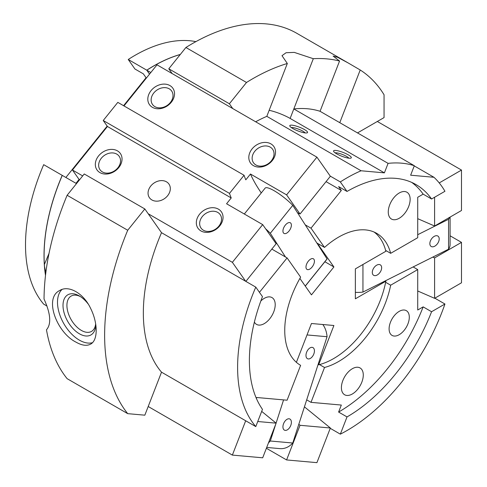 <?xml version="1.0" encoding="UTF-8"?>
<svg xmlns="http://www.w3.org/2000/svg" width="487" height="487" viewBox="0 0 487 487"><rect width="100%" height="100%" fill="white"/><g stroke="black" fill="none" stroke-linecap="round" stroke-linejoin="round"><path stroke-width="0.73" d="M62.251 175.46L62.208 175.436A154.689 89.31 120 0 0 44.481 266.34L45.808 272.848M45.516 275.258A154.689 89.31 120 0 1 44.481 266.34L44.378 264.508L49.017 253.423M255.785 426.594A154.732 89.334 -60 0 1 255.785 287.123L262.469 296.632A138.071 79.716 -60 0 0 262.469 409.366L255.785 426.594L161.52 372.171L144.834 415.18L127.716 413.652L67.121 378.667A209.489 120.946 -60 0 1 46.472 329.809C51.494 324.013 50.685 313.756 44.037 299.048A209.489 120.946 -60 0 1 67.121 195.269L84.239 173.969L144.834 208.953L127.716 230.254L67.121 195.269M172.155 73.58L168.788 68.789L185.906 47.495A209.489 120.946 -60 0 1 296.9 33.353L348.181 62.957L337.722 57.344L333.126 56.06L339.555 61.045L320.056 111.292L414.321 165.714L410.638 175.204L433.966 177.286L414.248 165.903M47.014 306.061L43.69 304.144A154.732 89.334 -60 0 1 43.69 164.667L62.208 175.357A154.732 89.334 120 0 0 45.504 275.392M76.489 183.605L62.275 175.399A154.732 89.334 120 0 0 44.378 264.508M348.181 62.957L360.216 69.988L339.774 122.675M292.845 128.538A9.521 2.015 21.2 0 0 307.181 132.823A9.521 2.015 21.2 0 0 299.402 127.18A9.521 2.015 21.2 0 0 289.85 126.096A9.521 2.015 21.2 0 0 292.845 128.538M336.608 153.801A9.521 2.015 21.2 0 0 350.95 158.092A9.521 2.015 21.2 0 0 343.165 152.449A9.521 2.015 21.2 0 0 333.613 151.366A9.521 2.015 21.2 0 0 336.608 153.801M414.321 165.714A154.732 89.334 -60 0 0 388.084 163.37L293.819 108.948L313.311 58.702L294.288 52.395L286.094 52.724L281.991 55.676L287.324 63.48L266.815 116.35L361.074 170.773L384.401 172.861L290.136 118.438A19.042 4.024 21.2 0 0 269.159 110.299M399.206 334.697A14.281 8.249 -60 0 1 392.059 335.409A14.281 8.249 -60 0 1 392.059 318.912A14.281 8.249 -60 0 1 406.347 310.669A14.281 8.249 -60 0 1 408.532 322.114A14.281 8.249 -60 0 1 399.206 334.697M305.075 132.908A7.719 1.631 21.2 0 0 298.628 129.183A7.719 1.631 21.2 0 0 291.348 127.582M348.844 158.178A7.719 1.631 21.2 0 0 342.391 154.446A7.719 1.631 21.2 0 0 335.111 152.851M399.206 218.273A15.474 8.936 -60 0 1 391.469 219.04A15.474 8.936 -60 0 1 391.469 201.174A15.474 8.936 -60 0 1 406.943 192.237A15.474 8.936 -60 0 1 409.311 204.637A15.474 8.936 -60 0 1 399.206 218.273M360.216 69.988A209.489 120.946 -60 0 1 384.054 94.764L384.054 117.592L357.513 132.914M287.324 63.48A209.489 120.946 -60 0 0 246.501 82.48L185.906 47.495M313.311 58.702A209.489 120.946 -60 0 1 339.555 61.045M361.074 170.773A154.732 89.334 -60 0 0 340.34 181.937L347.024 191.446L338.605 186.588L341.326 190.454L311.004 228.178L324.525 247.414L316.842 242.983M411.722 182.406A138.071 79.716 -60 0 1 423.154 194.143L417.718 197.278L417.718 237.711L390.671 253.325A76.179 43.982 120 0 0 376.695 233.352A76.179 43.982 120 0 0 324.525 247.414M434.842 298.184L444.941 304.016L431.573 311.735L423.154 306.877A138.071 79.716 -60 0 1 338.605 412.057L347.024 416.921L340.34 434.148L330.235 428.317M431.573 311.735A138.071 79.716 -60 0 1 347.024 416.921M246.501 82.48L229.383 103.774L232.749 108.564M255.657 121.787A154.732 89.334 -60 0 1 266.815 116.35M260.837 300.972A15.474 8.936 -60 0 1 272.008 297.587A15.474 8.936 -60 0 1 274.382 309.982A15.474 8.936 -60 0 1 264.271 323.618A15.474 8.936 -60 0 1 256.533 324.385A15.474 8.936 -60 0 1 254.378 322.096M271.825 249.101L287.093 257.915L300.619 277.158A76.179 43.982 120 0 0 300.516 365.293A76.179 43.982 120 0 0 300.619 365.353L300.418 365.238M287.093 257.915L259.443 292.322M256.406 398.451L256.771 397.502L287.093 400.211L300.619 365.353M352.338 393.983A15.474 8.936 -60 0 1 344.607 394.75A15.474 8.936 -60 0 1 344.607 376.883A15.474 8.936 -60 0 1 360.076 367.947A15.474 8.936 -60 0 1 362.45 380.347A15.474 8.936 -60 0 1 352.338 393.983M306.688 399.851L311.004 402.347L324.525 367.49A76.179 43.982 120 0 0 390.671 285.199L417.718 269.585L413.134 266.937M311.004 402.347L341.326 405.056L338.605 412.057M423.154 306.877L417.718 310.012L417.718 269.585M347.024 191.446A138.071 79.716 -60 0 1 416.056 184.61A138.071 79.716 -60 0 1 431.573 199L444.941 191.281A154.732 89.334 -60 0 0 433.966 177.286M388.084 163.37L384.401 172.861M168.788 68.789L229.383 103.774M65.879 177.475L107.17 126.109M123.576 105.697L146.063 77.725L143.342 73.854L134.929 68.996L128.245 59.487A154.732 89.334 -60 0 1 195.896 41.626M431.573 199L423.154 194.143M305.246 224.854L311.004 228.178M324.525 367.49L319.496 364.586M390.671 253.325L385.643 250.421M390.671 285.199L385.643 282.296M150.824 72.52L146.824 70.213L149.558 74.097M341.326 190.454L326.053 181.639M340.34 181.937L330.235 176.105M75.954 342.118C81.919 345.514 86.802 346.184 90.612 344.12C98.039 340.352 98.051 323.173 90.619 308.399C83.642 293.357 68.74 284.761 59.67 290.52C43.678 298.135 56.827 332.615 75.954 342.118M62.026 289.461A30.949 17.867 -120 0 0 59.755 314.712A30.949 17.867 -120 0 0 79.381 340.139A30.949 17.867 -120 0 0 92.457 342.684M88.068 303.858A23.157 13.368 -120 0 0 79.381 295.968A23.157 13.368 -120 0 0 63.006 305.422A23.157 13.368 -120 0 0 79.381 333.784A23.157 13.368 -120 0 0 95.756 324.506M80.392 296.583A20.393 11.773 -120 0 0 71.139 296.084A20.393 11.773 -120 0 0 68.016 312.423A20.393 11.773 -120 0 0 81.335 330.393A20.393 11.773 -120 0 0 91.532 331.404A20.393 11.773 -120 0 0 95.659 323.904M79.101 179.466L76.002 183.319M146.849 70.201L146.837 70.207A154.732 89.334 120 0 1 180.263 54.507M44.676 268.276A154.732 89.334 120 0 0 45.528 275.167M79.125 179.508L76.045 183.349M180.324 54.434A154.732 89.334 120 0 0 146.757 70.177L149.533 74.121M79.083 179.441L75.978 183.307M180.281 54.489A154.689 89.31 120 0 0 146.818 70.177M146.459 77.95L146.063 77.725M255.785 287.123L161.52 232.695L144.834 208.953M146.757 70.177L128.245 59.487M127.716 413.652A209.489 120.946 -60 0 1 127.716 230.254M161.52 372.171A154.732 89.334 -60 0 1 161.52 232.695M444.941 304.016A154.732 89.334 -60 0 1 340.34 434.148M290.136 118.438L293.819 108.948A154.732 89.334 -60 0 1 320.056 111.292M296.388 362.328L311.455 323.502L333.905 325.505L318.656 364.8L318.096 364.477M374.095 232.043A76.179 43.982 -60 0 1 385.856 251.268L355.364 268.873L355.364 298.805L385.856 281.2L385.296 280.877M385.856 281.2A76.179 43.982 -60 0 1 318.656 364.8M319.496 244.511A76.179 43.982 -60 0 0 318.656 245.265L318.096 244.943M318.656 245.265L333.905 266.955L311.455 294.878L299.889 278.43M333.905 266.955L324.884 261.744M289.035 418.783A6.191 3.659 115.1 0 0 283.586 423.641A6.191 3.659 115.1 0 0 284.53 430.191A6.191 3.659 115.1 0 0 290.471 426.143A6.191 3.659 115.1 0 0 289.789 418.984A6.191 3.659 115.1 0 0 289.035 418.783M268.52 442.78A21.422 16.899 -84.9 0 0 270.315 441.009L275.788 424.037M276.086 423.118L283.574 399.894M266.706 447.443L279.915 448.624A21.422 16.899 -84.9 0 0 292.766 443.012L327.051 336.724A21.422 16.899 -84.9 0 0 322.82 324.512M270.315 441.009L292.766 443.012M307.017 334.934L327.051 336.724M308.332 358.949A6.191 3.659 -64.9 0 1 307.577 358.749A6.191 3.659 -64.9 0 1 306.895 351.59A6.191 3.659 -64.9 0 1 312.831 347.541A6.191 3.659 -64.9 0 1 313.774 354.098A6.191 3.659 -64.9 0 1 308.332 358.949M450.091 235.799L461.487 242.374L434.599 257.897L432.773 257.106M461.487 242.374L461.487 282.801L434.599 298.324L417.718 290.983M434.599 298.324L434.599 257.897M377.322 121.476L461.487 170.066L461.487 210.5L434.599 226.023L417.718 218.675M434.599 226.023L434.599 197.253M461.487 170.066L439.219 182.923M429.851 243.603A6.191 3.817 123.7 0 0 431.098 246.416A6.191 3.817 123.7 0 0 437.703 243.378A6.191 3.817 123.7 0 0 437.959 236.11A6.191 3.817 123.7 0 0 432.821 237.412A6.191 3.817 123.7 0 0 429.851 243.603M450.091 217.074L450.091 244.608A21.422 12.37 180 0 1 448.564 249.198L362.949 292.072A21.422 12.37 180 0 1 355.364 292.334M449.574 217.372A21.422 12.37 180 0 1 448.564 219.266L417.718 234.71M448.564 249.198L448.564 219.266M362.949 292.072L362.949 264.496M381.656 267.734A6.191 3.817 -56.3 0 1 378.685 273.925A6.191 3.817 -56.3 0 1 373.547 275.228A6.191 3.817 -56.3 0 1 373.803 267.96A6.191 3.817 -56.3 0 1 380.408 264.922A6.191 3.817 -56.3 0 1 381.656 267.734M148.2 406.505L232.366 455.095L262.688 457.804L276.129 423.154L261.689 411.375M257.757 421.517L276.129 423.154M266.383 448.271L286.593 459.941L300.041 425.291L298.805 424.287M300.041 425.291L330.363 428L304.43 406.846M286.593 459.941L316.915 462.65L330.363 428M232.366 455.095L245.685 420.762M116.77 154.105A11.706 9.229 144.9 0 1 119.175 156.29A11.706 9.229 144.9 0 1 114.908 170.578A11.706 9.229 144.9 0 1 100.024 169.756A11.706 9.229 144.9 0 1 102.702 156.759A11.706 9.229 144.9 0 1 116.77 154.105M117.434 150.848A14.281 11.262 144.9 0 1 113.063 172.215A14.281 11.262 144.9 0 1 95.568 162.116A14.281 11.262 144.9 0 1 117.434 150.848M270.242 147.129A11.706 9.229 144.9 0 1 272.653 149.314A11.706 9.229 144.9 0 1 268.386 163.602A11.706 9.229 144.9 0 1 253.502 162.78A11.706 9.229 144.9 0 1 256.18 149.789A11.706 9.229 144.9 0 1 270.242 147.129M270.912 143.872A14.281 11.262 144.9 0 1 266.541 165.239A14.281 11.262 144.9 0 1 249.046 155.14A14.281 11.262 144.9 0 1 270.912 143.872M261.263 192.943A190.441 40.244 38.8 0 1 250.47 174.023L286.593 194.873L300.041 214L297.447 212.673M123.972 105.922L157.003 64.832L316.915 157.155L330.363 176.282L300.041 214M79.436 179.947L72.453 170.012L107.438 126.492L231.228 197.959L226.565 203.761L262.688 224.617L276.129 243.743L245.868 281.395M244.066 175.259L229.487 193.394L103.232 120.502L117.811 102.367L244.066 175.259A190.441 40.244 38.8 0 0 245.807 179.825L250.47 174.023M169.914 85.56A14.281 11.262 144.9 0 1 165.543 106.933A14.281 11.262 144.9 0 1 148.048 96.834A14.281 11.262 144.9 0 1 169.914 85.56M316.915 157.155L286.593 194.873M218.432 209.154A14.281 11.262 144.9 0 1 214.061 230.528A14.281 11.262 144.9 0 1 196.565 220.428A14.281 11.262 144.9 0 1 218.432 209.154M151.895 199.95A11.901 9.387 -35.1 0 0 164.868 198.361A11.901 9.387 -35.1 0 0 170.066 186.545A11.901 9.387 -35.1 0 0 168.922 184.037A11.901 9.387 -35.1 0 0 153.789 183.203A11.901 9.387 -35.1 0 0 149.448 197.728A11.901 9.387 -35.1 0 0 151.895 199.95M72.453 170.012L82.674 175.917M148.2 213.744L232.366 262.335L245.685 281.291M262.688 224.617L232.366 262.335M107.438 126.492L103.232 120.502M231.228 197.959A190.441 40.244 38.8 0 1 229.487 193.394M169.245 88.823A11.706 9.229 144.9 0 1 171.655 91.008A11.706 9.229 144.9 0 1 167.388 105.289A11.706 9.229 144.9 0 1 152.504 104.468A11.706 9.229 144.9 0 1 155.183 91.477A11.706 9.229 144.9 0 1 169.245 88.823M217.762 212.417A11.706 9.229 144.9 0 1 220.173 214.603A11.706 9.229 144.9 0 1 215.905 228.884A11.706 9.229 144.9 0 1 201.021 228.062A11.706 9.229 144.9 0 1 203.7 215.071A11.706 9.229 144.9 0 1 217.762 212.417M289.035 231.021A6.191 3.22 121.2 0 0 290.368 222.803A6.191 3.22 121.2 0 0 284.408 226.431A6.191 3.22 121.2 0 0 283.951 233.389A6.191 3.22 121.2 0 0 289.035 231.021M244.322 214.012L265.123 188.134A21.422 4.529 38.8 0 1 276.013 191.841A21.422 4.529 38.8 0 1 292.766 205.35L327.051 258.932A21.422 4.529 38.8 0 1 326.868 259.279L305.294 286.119M265.683 228.878A21.422 4.529 38.8 0 1 270.315 233.279L285.485 256.99M292.766 205.35L270.315 233.279M327.051 258.932L305.246 286.052M308.332 261.184A6.191 3.22 -58.8 0 1 313.415 258.816A6.191 3.22 -58.8 0 1 312.958 265.78A6.191 3.22 -58.8 0 1 306.993 269.402A6.191 3.22 -58.8 0 1 308.332 261.184"/></g></svg>
